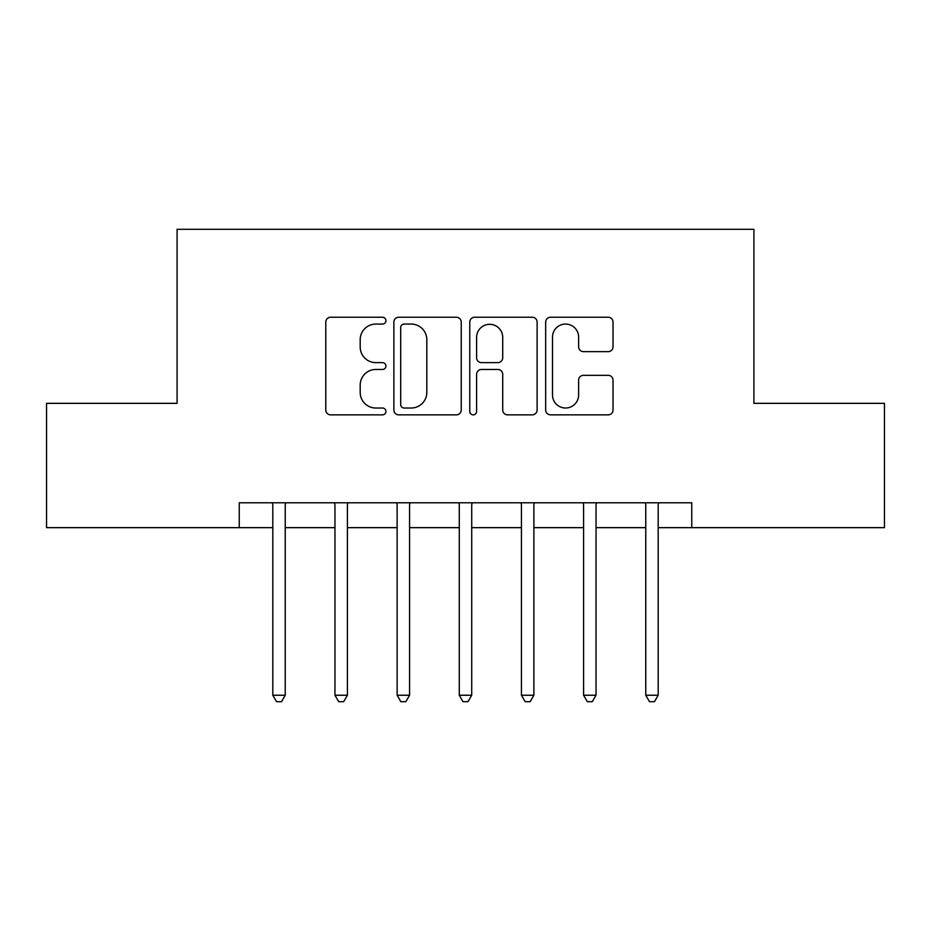 <?xml version="1.0" encoding="UTF-8"?>
<svg xmlns="http://www.w3.org/2000/svg" width="931" height="931" viewBox="0 0 931 931"><rect width="100%" height="100%" fill="white"/><g stroke="black" fill="none" stroke-linecap="round" stroke-linejoin="round"><path stroke-width="1.4" d="M385.934 320.648A3.421 3.421 0 0 0 382.525 317.238L330.656 317.238A4.876 4.876 0 0 0 325.78 322.114L325.78 409.977A4.876 4.876 0 0 0 330.656 414.854L382.525 414.854A3.421 3.421 0 0 0 385.934 411.444A3.421 3.421 0 0 0 382.525 408.022L375.81 408.022A15.618 15.618 0 0 1 360.192 392.405L360.192 385.085A15.618 15.618 0 0 1 375.81 369.467L382.525 369.467A3.421 3.421 0 0 0 385.934 366.046A3.421 3.421 0 0 0 382.525 362.625L375.81 362.625A15.618 15.618 0 0 1 360.192 347.007L360.192 339.687A15.618 15.618 0 0 1 375.81 324.069L382.525 324.069A3.421 3.421 0 0 0 385.934 320.648M608.152 351.65A4.876 4.876 0 0 0 613.029 346.763L613.029 322.114A4.876 4.876 0 0 0 608.152 317.238L550.547 317.238A4.876 4.876 0 0 0 545.671 322.114L545.671 409.977A4.876 4.876 0 0 0 550.547 414.854L608.152 414.854A4.876 4.876 0 0 0 613.029 409.977L613.029 380.197A4.876 4.876 0 0 0 608.152 375.321L583.504 375.321A4.876 4.876 0 0 0 578.616 380.197L578.616 394.965A13.057 13.057 0 0 1 565.559 408.022A13.057 13.057 0 0 1 552.502 394.965L552.502 337.127A13.057 13.057 0 0 1 565.559 324.069A13.057 13.057 0 0 1 578.616 337.127L578.616 346.763A4.876 4.876 0 0 0 583.504 351.65L608.152 351.65M239.244 527.656L46.55 527.656L46.55 403.344L177.088 403.344L177.088 229.294L753.912 229.294L753.912 403.344L884.45 403.344L884.45 527.656L691.756 527.656L691.756 502.798L239.244 502.798L239.244 527.656L272.806 527.656M461.229 322.114A4.876 4.876 0 0 0 456.353 317.238L398.747 317.238A4.876 4.876 0 0 0 393.871 322.114L393.871 409.977A4.876 4.876 0 0 0 398.747 414.854L456.353 414.854A4.876 4.876 0 0 0 461.229 409.977L461.229 322.114M474.647 317.238L532.253 317.238A4.876 4.876 0 0 1 537.129 322.114L537.129 409.977A4.876 4.876 0 0 1 532.253 414.854L507.604 414.854A4.876 4.876 0 0 1 502.717 409.977L502.717 374.343A4.876 4.876 0 0 0 497.841 369.467L481.49 369.467A4.876 4.876 0 0 0 476.602 374.343L476.602 411.444A3.421 3.421 0 0 1 473.192 414.854A3.421 3.421 0 0 1 469.771 411.444L469.771 322.114A4.876 4.876 0 0 1 474.647 317.238M285.235 527.656L334.962 527.656M347.403 527.656L397.13 527.656M409.559 527.656L459.286 527.656M471.714 527.656L521.441 527.656M533.87 527.656L583.597 527.656M596.038 527.656L645.765 527.656M658.194 527.656L691.756 527.656M404.124 324.069A3.421 3.421 0 0 0 400.702 327.491L400.702 404.601A3.421 3.421 0 0 0 404.124 408.022L411.199 408.022A15.618 15.618 0 0 0 426.817 392.405L426.817 339.687A15.618 15.618 0 0 0 411.199 324.069L404.124 324.069M502.717 337.371A13.057 13.057 0 0 0 489.659 324.314A13.057 13.057 0 0 0 476.602 337.371L476.602 357.748A4.876 4.876 0 0 0 481.49 362.625L497.841 362.625A4.876 4.876 0 0 0 502.717 357.748L502.717 337.371M285.852 502.798L285.596 503.427A4.969 4.969 90 0 0 285.235 505.277L285.235 695.236L272.806 695.236L272.806 505.277A4.969 4.969 90 0 0 272.446 503.427L272.189 502.798M285.235 695.236L281.511 701.706L276.542 701.706L272.806 695.236M348.008 502.798L347.763 503.427A4.969 4.969 0 0 0 347.403 505.277L347.403 695.236L334.962 695.236L334.962 505.277A4.969 4.969 0 0 0 334.601 503.427L334.357 502.798M347.403 695.236L343.667 701.706L338.698 701.706L334.962 695.236M410.175 502.798L409.919 503.427A4.969 4.969 0 0 0 409.559 505.277L409.559 695.236L397.13 695.236L397.13 505.277A4.969 4.969 0 0 0 396.769 503.427L396.513 502.798M409.559 695.236L405.823 701.706L400.854 701.706L397.13 695.236M472.331 502.798L472.075 503.427A4.969 4.969 0 0 0 471.714 505.277L471.714 695.236L459.286 695.236L459.286 505.277A4.969 4.969 0 0 0 458.925 503.427L458.669 502.798M471.714 695.236L467.99 701.706L463.01 701.706L459.286 695.236M534.487 502.798L534.231 503.427A4.969 4.969 0 0 0 533.87 505.277L533.87 695.236L521.441 695.236L521.441 505.277A4.969 4.969 0 0 0 521.081 503.427L520.825 502.798M533.87 695.236L530.146 701.706L525.177 701.706L521.441 695.236M596.643 502.798L596.399 503.427A4.969 4.969 0 0 0 596.038 505.277L596.038 695.236L583.597 695.236L583.597 505.277A4.969 4.969 0 0 0 583.237 503.427L582.992 502.798M596.038 695.236L592.302 701.706L587.333 701.706L583.597 695.236M658.811 502.798L658.554 503.427A4.969 4.969 0 0 0 658.194 505.277L658.194 695.236L645.765 695.236L645.765 505.277A4.969 4.969 0 0 0 645.404 503.427L645.148 502.798M658.194 695.236L654.458 701.706L649.489 701.706L645.765 695.236"/></g></svg>
